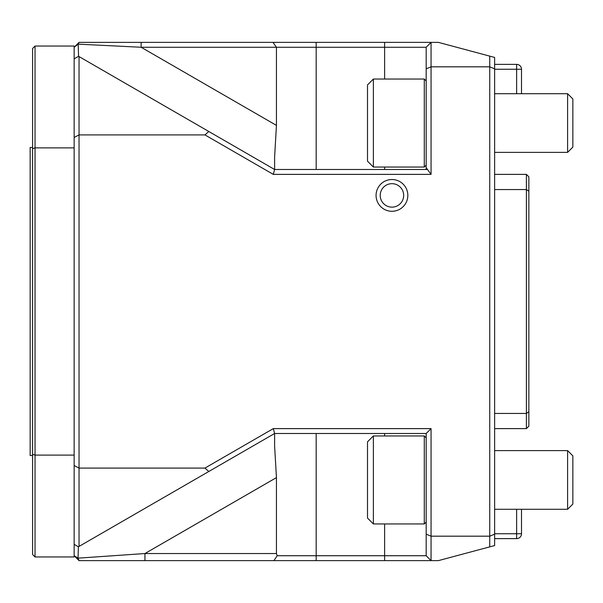 <?xml version="1.0" encoding="UTF-8"?>
<svg xmlns="http://www.w3.org/2000/svg" width="603" height="603" viewBox="0 0 603 603"><rect width="100%" height="100%" fill="white"/><g stroke="black" fill="none" stroke-linecap="round" stroke-linejoin="round"><path stroke-width="0.9" d="M32.592 147.486L30.15 147.486L30.15 455.506L32.592 455.506M32.592 148.715L35.042 147.893L35.042 455.099L32.592 454.278L32.592 48.481L35.042 46.039L35.042 147.893L74.154 147.893L74.154 455.099L35.042 455.099L35.042 556.961L74.154 556.961L74.154 555.74L79.046 560.632L78.036 558.159L144.939 553.539L276.445 553.539L277.192 555.732L426.178 555.732L426.178 534.152L431.062 536.18L489.734 536.18L489.734 66.82L431.062 66.82L426.178 68.84L426.178 47.26L276.445 47.26L272.986 42.368L438.396 42.368L494.626 57.436L494.626 68.84L489.734 66.82L489.734 56.124M35.042 556.961L32.592 554.511L32.592 454.278M74.154 544.351L74.154 555.732L78.036 558.159L78.39 546.793L74.154 544.351L74.154 455.099M78.186 44.147L78.571 56.305L79.038 56.576L79.038 134.914L74.154 137.461L74.154 147.893M35.042 46.039L74.154 46.039L74.154 137.461M79.038 56.576L274.606 169.488L274.606 157.119L274.606 169.488L427.58 169.488M426.178 169.488L426.178 167.664L431.062 174.38L431.062 42.368L426.178 47.26M431.062 174.38L273.302 174.38L204.945 134.914L208.796 131.492M204.945 468.079L273.302 428.62L274.606 433.504L208.796 471.501L204.945 468.079L79.038 468.079L79.038 134.914L204.945 134.914M273.302 428.62L431.062 428.62L431.062 560.624L79.038 560.624M391.95 211.284A15.882 15.882 0 0 1 378.194 187.465A15.882 15.882 0 0 1 405.706 187.465A15.882 15.882 0 0 1 391.95 211.284M426.178 167.664L426.178 68.84M274.606 157.119L276.445 125.386L276.445 47.26L141.132 47.26L78.186 44.155M273.302 174.38L274.606 169.488M208.796 471.501L79.038 546.416L79.038 468.079L74.154 465.539M426.178 534.152L426.178 433.504L431.062 428.62M426.178 433.504L274.606 433.504L274.606 445.873L274.606 433.504M494.626 68.84L494.626 545.557L438.396 560.624L431.062 560.624L426.178 555.732M489.734 546.868L489.734 536.18L494.626 534.152M426.178 80.923L424.293 79.038L424.293 167.046L426.178 165.162M78.571 56.305L74.154 58.86M391.95 207.138A11.736 11.736 0 0 1 381.789 189.538A11.736 11.736 0 0 1 402.111 189.538A11.736 11.736 0 0 1 391.95 207.138M74.154 52.612L74.154 47.26L78.179 44.147L79.038 42.376L272.986 42.368M79.038 546.416L78.39 546.793M373.37 167.046L367.506 161.174L367.506 84.91L373.37 79.038L373.37 167.046L424.293 167.046M276.445 125.386L141.132 47.26L141.132 42.368M74.146 47.26L79.038 42.368M276.445 553.539L276.445 477.606L274.606 445.873M426.178 437.831L424.293 435.954L424.293 523.954L426.178 522.07M273.928 560.624L277.192 555.732M144.939 560.624L144.939 553.539L276.445 477.606M494.626 93.706L567.604 93.706L567.604 152.378L494.626 152.378M494.626 450.614L567.604 450.614L567.604 509.286L494.626 509.286M494.626 189.553L526.404 189.553L526.404 174.38L528.846 176.822L528.846 191.241L526.404 189.553L526.404 428.62L494.626 428.62M526.404 174.38L494.626 174.38M373.37 523.954L367.506 518.09L367.506 441.818L373.37 435.954L373.37 523.954L424.293 523.954M567.604 93.706L572.85 98.952L572.85 147.132L567.604 152.378M567.604 450.614L572.85 455.868L572.85 504.04L567.604 509.286M526.404 428.62L528.846 426.17L528.846 191.241M494.626 64.37L516.628 64.37L494.626 64.37M494.626 538.622L516.628 538.622L494.626 538.622M516.628 93.706L516.628 69.262L521.512 69.262L521.512 93.706M521.512 509.286L521.512 533.738A4.892 4.892 0 0 1 516.628 538.622A4.892 4.892 0 0 0 521.512 533.738L516.628 533.738L516.628 509.286M521.512 69.262A4.892 4.892 0 0 0 516.628 64.37L516.628 69.262L494.626 69.262M384.616 42.368L384.616 79.038M384.616 167.046L384.616 169.488M316.168 42.368L316.168 169.488M316.168 560.624L316.168 433.504M384.616 560.624L384.616 523.954M384.616 435.954L384.616 433.504M528.846 411.759L526.404 413.447L494.626 413.447M494.626 533.738L516.628 533.738L516.628 538.622A4.892 4.892 0 0 0 521.512 533.738M373.37 79.038L424.293 79.038M373.37 435.954L424.293 435.954"/></g></svg>
